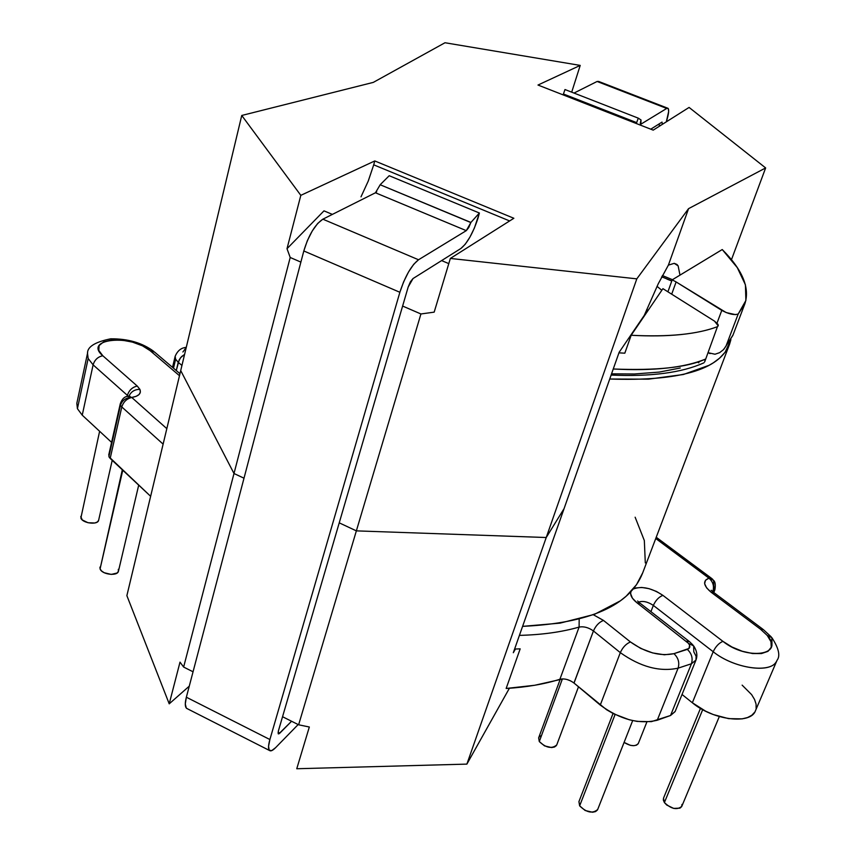 <?xml version="1.0" encoding="UTF-8"?>
<svg xmlns="http://www.w3.org/2000/svg" width="855" height="855" viewBox="0 0 855 855"><rect width="100%" height="100%" fill="white"/><g stroke="black" fill="none" stroke-linecap="round" stroke-linejoin="round"><path stroke-width="1.28" d="M712.846 591.414L714.876 589.822L712.846 591.414C714.363 586.241 713.059 581.817 708.955 578.151C713.059 581.817 714.363 586.241 712.846 591.414L712.846 591.414M713.583 580.363L708.955 578.151L655.753 538.511L708.977 578.076L713.583 580.363L713.786 586.252L714.876 589.832C715.721 584.98 715.282 581.827 713.572 580.353M777.024 660.317L776.992 660.391C772.631 673.997 734.424 668.984 713.188 651.734L653.348 605.415C647.898 601.781 643.013 600.659 638.696 602.059C643.013 600.659 647.898 601.781 653.348 605.415C655.667 600.306 658.852 596.961 662.903 595.358C651.489 587.909 641.581 585.814 633.17 589.052L635.714 587.984L641.752 587.449L649.031 588.657L656.448 591.436L662.903 595.358L722.913 641.346L731.966 647.011L742.258 651.254L752.518 653.53L761.452 653.562L767.95 651.36L771.242 647.235L770.975 641.699L767.234 635.436L771.873 637.659L767.234 635.436C785.403 655.187 747.024 660.819 722.913 641.346C718.884 643.088 715.646 646.551 713.188 651.734C733.376 668.076 769.532 673.815 776.148 661.941M128.197 396.453L131.841 397.415C138.777 396.218 141.47 393.535 139.889 389.346C134.62 389.388 130.975 391.676 128.966 396.207C130.975 391.676 134.62 389.388 139.889 389.346L140.37 392.103L139.087 394.508L136.159 396.335L131.841 397.415L128.207 396.314C124.745 396.314 122.105 398.783 120.288 403.742L120.48 405.259C122.201 400.204 125.974 397.607 131.777 397.479L166.821 428.644L131.798 397.5C126.786 398.644 123.451 401.797 121.805 406.959L120.48 405.259L108.884 456.688L110.177 458.43L121.805 406.959L163.123 444.13L121.805 406.959C123.451 401.797 126.786 398.644 131.798 397.5L131.777 397.479C125.974 397.607 122.201 400.204 120.48 405.259L120.288 403.742L108.713 455.095M563.124 678.891L534.696 685.272L506.149 688.467L520.171 648.849L514.603 649.052L520.171 648.849L506.149 688.467C526.285 687.249 544.207 684.192 559.886 679.287L579.102 627.089C583.815 626.213 588.593 627.506 593.434 630.958C595.785 625.668 599.141 622.151 603.491 620.431L593.37 614.756L603.491 620.431L630.456 641.966L640.748 648.432L652.686 652.942L664.367 654.78L673.943 653.669L688.97 648.443L689.611 645.301L688.521 643.377L693.672 645.91L688.521 643.377C690.562 646.262 690.156 648.261 687.302 649.383C691.674 653.477 693.052 658.264 691.439 663.758L695.981 660.017M560.26 679.18L538.639 737.886L539.291 741.552L562.408 678.891L539.291 741.552C546.046 747.943 551.86 749.076 556.733 744.94L578.493 686.811M613.035 713.487L578.92 801.627L579.647 805.859L615.076 714.502L579.647 805.859C586.626 812.656 592.633 813.864 597.688 809.493L632.679 720.594M700.469 708.368L663.501 798.185L664.399 802.556L702.703 709.65L664.399 802.556C671.239 809.044 677.042 810.305 681.788 806.351L719.312 716.576M122.318 469.801L100.078 568.896L122.778 470.229L100.078 568.896C101.766 574.613 117.723 576.516 118.471 571.119L138.702 485.138M99.618 431.283L80.872 518.023C82.433 523.346 98.004 525.259 98.635 520.225L112.208 460.332M754.698 712.183L751.823 715.261L747.58 717.527L742.151 718.873L728.588 718.638L713.273 714.545L705.717 711.232L692.347 702.757L713.188 651.734C715.646 646.551 718.884 643.088 722.913 641.346L662.903 595.358C658.852 596.961 655.667 600.306 653.348 605.415L650.933 611.656L653.348 605.415L713.188 651.734L692.347 702.757L682.034 694.474L692.347 702.757C713.059 720.263 750.84 724.88 755.446 710.751L776.992 660.391C780.519 655.903 778.809 648.314 771.862 637.648L771.969 643.676M175.136 356.375L175.617 359.228L178.235 362.306L180.544 357.721L184.584 354.408L181.581 356.588L179.283 359.624L176.28 370.546L178.235 362.306L175.617 359.228L173.501 368.184L175.617 359.228L175.147 356.321L172.528 367.361M88.172 358.512L87.509 353.35L76.822 403.336L77.42 408.69L88.172 358.512L93.11 364.85C94.67 359.805 97.908 356.781 102.814 355.755L137.249 386.054L102.814 355.755C82.465 338.644 131.83 333.803 150.074 350.625L179.486 375.708L150.074 350.625L142.443 345.805L132.461 342.107L121.613 340.066L111.481 340.001L103.562 341.925L99.095 345.58L98.806 350.432L102.814 355.755C97.908 356.781 94.67 359.805 93.11 364.85L82.24 415.177L111.588 442.366L82.24 415.177L93.11 364.85L88.172 358.512L77.42 408.69L82.24 415.177L77.42 408.69L76.843 403.229M675.183 711.413L670.544 715.496L651.403 721.641L637.135 721.406L629.259 719.771L613.644 713.797L606.526 709.693L574.026 683.06C569.28 679.565 564.567 678.304 559.886 679.287L579.102 627.089C561.885 632.037 541.995 634.805 519.413 635.383M648.208 310.247L646.69 309.617L648.208 310.247M618.945 352.848L624.823 353.19L618.945 352.848M744.887 303.749C750.049 287.868 742.493 269.795 722.24 249.542L672.201 279.841L671.774 281.028L672.201 279.841L676.113 281.936L726.162 312.556L735.375 314.619L738.175 314.041L745.891 300.49L745.421 284.811L737.288 267.626L722.24 249.542L672.201 279.841L676.113 281.936L671.699 294.184L676.113 281.936L721.78 310.376L717.024 323.083L721.78 310.376C728.663 314.063 734.124 315.281 738.175 314.041L726.119 345.815L732.992 335.053L744.887 303.749L738.175 314.041L726.119 345.815L724.025 349.032M718.211 325.851L714.502 321.127L662.924 288.669L631.161 335.267L624.823 353.19L631.161 335.267C649.693 336.293 666.248 336.058 680.837 334.572C695.393 333.065 707.598 330.425 717.452 326.674L718.253 325.691L717.997 324.344L714.502 321.127L662.924 288.669L631.161 335.267C668.589 337.169 697.349 334.305 717.452 326.674L704.755 361.676M710.077 353.617L708.132 352.698L715.004 354.237L719.654 352.645L723.394 349.727L725.906 346.307M680.281 368.003L659.258 372.085L634.367 373.988L611.549 373.838M613.259 368.997C653.284 371.102 683.947 367.832 705.247 359.196C687.249 367.458 656.587 370.717 613.259 368.997M742.14 685.144L751.63 694.634L754.548 699.465L756.077 704.125L756.13 708.421M579.177 619.159L579.102 627.089C583.815 626.213 588.593 627.506 593.434 630.958L574.026 683.06L600.263 705.076L620.313 652.643L600.263 705.076C619.928 719.493 638.92 724.548 657.239 720.241L678.101 668.161C659.686 672.073 640.427 666.9 620.313 652.643L593.434 630.958L573.962 683.017M570.755 680.933L566.908 679.469M150.63 496.306L108.884 456.688L120.48 405.259L121.805 406.959L110.177 458.43L150.63 496.306M137.249 386.054L139.889 389.346L137.249 386.054C132.322 387.165 129.041 390.265 127.395 395.373L128.271 396.293L127.395 395.373L127.128 396.56L127.395 395.373C129.041 390.265 132.322 387.165 137.249 386.054M688.521 643.377L636.922 602.754L632.422 598.19L630.637 593.776L630.947 591.575C629.857 594.898 631.845 598.628 636.922 602.754L688.521 643.377M767.234 635.436L760.512 629.205L711.2 592.291L706.647 587.919L704.638 583.708L705.461 580.278L708.955 578.151C702.532 580.866 703.28 585.579 711.2 592.291L760.512 629.205L767.234 635.436M178.235 362.306L181.944 365.448L178.235 362.306M153.847 351.448C142.368 342.866 127.983 338.655 110.669 338.815C94.99 342.021 87.263 346.874 87.509 353.35L87.648 352.805M93.11 364.85L127.395 395.373L93.11 364.85M670.544 715.496L675.108 711.595L695.97 660.049L691.439 663.758L670.544 715.496L691.439 663.758L678.101 668.161L657.239 720.241L670.544 715.496M693.79 651.831L696.098 656.202L695.97 660.049C697.669 655.55 696.9 650.847 693.672 645.91L693.79 651.831M98.549 520.503L97.267 522.031L94.82 522.993L88.054 522.747L82.251 519.926L80.755 516.463M118.311 569.334L118.407 571.343L117.103 573.01L111.246 574.421L104.182 572.711L101.542 570.948L100.078 568.896L99.939 567.132M681.969 804.427L681.659 806.618L679.971 808.146L673.655 808.403L666.74 805.036L664.399 802.556L663.32 800.034L663.523 798.132M597.431 810.016L595.55 811.587L592.568 812.239L585.183 810.519L579.647 805.859L578.953 801.552M638.151 743.807L636.462 745.175L633.705 745.699L630.317 745.314L624.086 742.418C630.755 746.383 635.511 746.704 638.364 743.38L646.861 722.015M556.381 745.613L554.51 747.014L551.603 747.559L544.507 745.87L539.291 741.552L538.671 737.79M539.024 737.16L540.937 735.77M667.905 291.801L671.774 281.028L667.905 291.801M698.898 362.819L697.798 362.317M657.025 286.361L661.823 290.273L657.025 286.361M705.044 360.169L704.627 361.975L705.044 360.169M666.986 279.072L671.774 281.028L666.986 279.072M661.524 277.148L662.165 277.341L661.524 277.148M630.456 641.966L603.491 620.431C599.141 622.151 595.785 625.668 593.434 630.958L620.313 652.643C622.718 647.321 626.106 643.762 630.456 641.966C626.106 643.762 622.718 647.321 620.313 652.643C640.427 666.9 659.686 672.073 678.101 668.161C679.704 662.636 678.314 657.805 673.943 653.669C660.092 656.512 645.6 652.611 630.456 641.966M687.302 649.383L673.943 653.669C678.314 657.805 679.704 662.636 678.101 668.161L691.439 663.758C693.052 658.264 691.674 653.477 687.302 649.383M689.525 641.678L686.287 641.197L689.504 641.645L692.988 645.044M688.97 641.239L640.203 603.309L636.922 602.754L640.224 603.331M150.074 350.625L154.605 352.11L150.074 350.625M763.344 629.601L760.512 629.205L763.323 629.569L771.199 636.857M762.842 629.216L714.085 592.739L711.2 592.291L714.107 592.772M711.788 578.536L708.934 578.044L711.766 578.504L712.888 579.54M182.917 351.982L186.262 347.397M678.133 265.873L674.242 263.34L668.396 265.114L688.553 208.652L668.396 265.114L658.243 283.796L644.275 315.377L619.138 352.303L513.31 652.718L515.437 649.031L513.31 652.718L564.065 508.629L546.227 537.517L466.883 764.114L509.388 688.264L466.883 764.114L546.227 537.517L356.364 530.87L339.232 522.843L356.364 530.87L298.63 724.794L356.364 530.87L546.227 537.517L564.065 508.629L546.227 537.517L636.804 278.858L450.35 258.434L434.18 312.139L420.927 313.967L356.364 530.87L546.227 537.517L356.364 530.87L420.927 313.967L402.62 306.058L420.927 313.967L434.18 312.139L450.35 258.434L513.855 218.271L374.779 160.943L300.821 195.346L241.751 115.468L373.304 82.39L444.985 42.75L580.214 65.408L571.696 92.169L580.214 65.408L537.987 85.04L653.209 130.131L689.087 107.431L765.642 167.933L731.452 259.717L765.642 167.933L688.553 208.652L636.804 278.858L546.227 537.517L564.065 508.629L619.138 352.303L644.275 315.377L658.243 283.796L668.396 265.114L674.242 263.34L676.936 264.441L678.133 265.873L679.982 275.128M169.215 703.836L180.01 662.133L183.633 667.06L233.992 473.51L180.715 370.578L126.871 595.646L169.215 703.836L189.265 686.159L169.215 703.836L180.01 662.133L183.633 667.06L193.048 671.784L183.633 667.06L233.992 473.51L244.006 478.202L233.992 473.51L244.006 478.202L233.992 473.51L290.208 257.483L233.992 473.51L180.715 370.578L233.992 473.51L180.715 370.578L241.751 115.468L126.871 595.646L169.215 703.836M282.545 716.725L298.63 724.794L309.328 727.007L296.76 768.741L466.883 764.114L296.76 768.741L309.328 727.007L298.63 724.794L282.545 716.725M672.447 279.692L662.358 275.534L672.447 279.692M300.885 262.1L290.208 257.483L287.002 248.709L300.821 195.346L241.751 115.468L373.304 82.39L444.985 42.75L580.214 65.408L537.987 85.04L653.209 130.131L689.087 107.431L765.642 167.933L688.553 208.652L636.804 278.858L450.35 258.434L513.855 218.271L374.779 160.943L373.71 164.833L509.633 220.943L373.71 164.833L374.779 160.943L300.821 195.346L287.002 248.709L290.208 257.483L300.885 262.1M339.232 522.843L356.364 530.87L339.232 522.843M448.79 263.618L441.618 260.593L448.79 263.618M332.381 214.402L323.981 210.854L287.002 248.709L323.981 210.854L332.381 214.402M361.002 196.832L368.302 180.95L373.71 164.833L368.099 181.452M477.977 218.271C472.965 233.233 467.268 243.301 460.888 248.484L413.029 278.548L460.888 248.484L465.206 244.284L469.951 237.081L474.429 227.975L479.388 213.013L389.207 175.724L380.154 184.744L470.87 222.557L380.154 184.744L470.913 222.439L479.388 213.013L477.977 218.271M376.692 191.723L375.452 192.77L466.285 230.647L418.533 259.76L322.859 219.179L418.533 259.76L413.713 264.302L408.455 272.104L403.581 281.947L399.873 292.282L303.814 250.964L399.873 292.282L269.891 739.532L186.358 697.22L269.891 739.532L268.556 746.287L269.186 750.177L271.666 750.647L275.588 747.676L298.16 724.559L275.588 747.676C272.724 750.562 270.672 751.492 269.432 750.455C268.085 749.023 268.246 745.389 269.891 739.532L399.873 292.282C405.11 276.283 411.33 265.435 418.533 259.76L466.285 230.647L468.711 227.612L470.913 222.439L479.388 213.013L389.207 175.724L380.154 184.744L470.87 222.557L466.285 230.647L375.452 192.77L380.122 184.883M408.188 287.002L413.029 278.548L410.411 281.787L408.188 287.002L278.388 730.95L408.188 287.002M279.841 733.13L278.26 733.825L278.388 730.95L278.185 733.74L278.826 733.889L291.566 721.257L279.841 733.13L278.089 732.243L279.841 733.13M186.358 697.22C184.872 703.067 184.947 706.775 186.582 708.346L187.491 708.806L186.272 708.036L185.289 704.007L186.358 697.22L303.814 250.964L186.358 697.22M322.859 219.179C315.025 224.47 308.676 235.061 303.814 250.964L307.33 240.715L312.214 231.042L317.675 223.476L322.859 219.179L375.452 192.77L322.859 219.179M563.434 93.997L563.156 94.894L563.434 93.997L636.633 122.628L563.434 93.997L564.984 89.54L638.268 118.15L641.026 119.978L638.268 118.15L564.984 89.54L563.434 93.997M636.334 123.526L638.268 118.15L636.334 123.526M640.855 124.21L641.026 119.978L640.256 123.377L640.855 124.21L666.718 108.435L668.086 108.35C669.241 109.857 668.653 114.356 666.312 121.838L668.653 111.524L668.289 108.596L597.111 81.471L666.718 108.435L640.855 124.21M662.037 122.094L650.773 129.18L662.037 122.094L662.294 124.381L662.037 122.094M660.509 125.503L658.104 124.563L660.509 125.503M598.671 81.46L597.111 81.471L574.015 93.067L597.111 81.471L598.682 81.46L667.573 108.147M642.757 572.732L636.505 584.692L626.213 596.17L620.409 600.808L594.417 614.371L560.078 623.135L522.597 626.362C589.747 623.188 629.74 605.479 642.565 573.224L729.55 344.276C719.322 369.809 679.383 381.394 609.722 379.022L648.421 379.171L683.359 374.511L709.126 365.277L713.401 362.766L719.493 358.224L725.158 352.185L730.907 339.606L729.55 344.276M635.137 517.211L644.339 540.563L645.301 562.921M129.992 396.346L129.041 396.207M713.797 592.504L714.876 589.832M661.706 276.785L671.806 280.942M611.111 375.067C650.965 376.82 681.895 372.737 703.911 362.819M723.929 349.15L732.81 335.513M639.636 602.871L637.595 601.012M179.967 373.688L154.595 352.089M713.572 592.365L711.189 590.249M186.272 347.354C184.776 347.654 178.834 347.6 175.147 356.321M656.234 537.261L711.264 578.13M674.221 263.329L676.936 264.441M186.582 708.346L269.421 750.455"/></g></svg>
